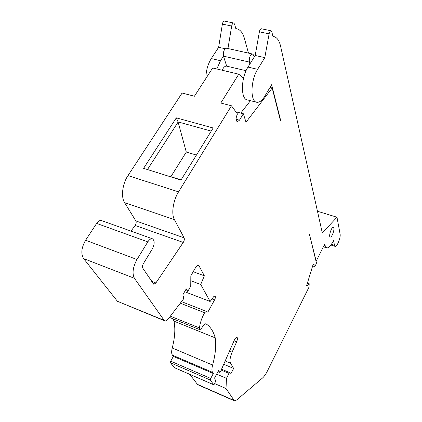 <?xml version="1.0" encoding="UTF-8"?>
<svg xmlns="http://www.w3.org/2000/svg" width="422" height="422" viewBox="0 0 422 422"><rect width="100%" height="100%" fill="white"/><g stroke="black" fill="none" stroke-linecap="round" stroke-linejoin="round"><path stroke-width="0.63" d="M332.378 234.817C334.029 230.876 334.372 228.339 333.391 227.2C331.587 226.466 328.3 236.842 330.257 237.08C330.853 237.153 331.56 236.399 332.378 234.817M280.677 120.518L271.636 84.711L264.842 96.126C262.115 100.589 259.414 102.636 256.745 102.266C250.114 101.792 250.483 80.349 257.636 69.324L264.794 57.624L269.115 33.86C269.563 31.866 270.222 30.838 271.088 30.769L271.831 31.782L272.913 36.445L273.593 36.519C276.927 37.236 279.248 40.438 280.561 46.119L322.303 232.918L336.988 217.23L340.1 234.068C340.897 237.417 336.983 247.197 335.158 246.385L334.514 245.398L333.544 240.582C330.932 245.699 328.659 248.136 326.723 247.904L325.135 245.583L324.782 243.995L316.199 261.171L309.305 233.878L316.458 262.964L316.231 263.703C315.619 265.354 315.012 266.245 314.416 266.372L314.031 266.366L314.089 264.525L313.113 264.504L306.62 285.631L307.622 285.567L308.693 283.721L309.189 283.711L309.046 287.05L267.363 371.096C265.77 374.277 264.161 376.577 262.537 378.001L236.557 400.056L234.421 400.837L226.013 388.52L226.466 378.339L229.025 373.401L229.784 372.663L231.024 373.496L233.646 368.432L230.528 363.2C229.526 360.884 230.048 357.207 232.1 352.17L236.658 341.783C237.597 339.362 237.686 337.858 236.921 337.278C236.135 337.199 235.291 338.117 234.384 340.021L220.616 371.334L219.709 372.315L218.512 370.532L214.619 377.938L215.6 381.124L214.55 383.999L213.627 384.706L210.43 380.095L210.726 378.45L213.326 373.523L212.524 372.325C211.691 370.912 211.728 368.485 212.63 365.062C215.484 354.327 216.354 345.265 215.225 337.874C213.432 331.339 210.409 326.691 206.147 323.943L205.941 323.848C204.876 323.653 203.694 324.666 202.407 326.881L201.7 328.163L199.896 329.698L199.469 327.92C200.086 322.788 201.806 317.719 204.623 312.723L206.321 311.352L207.835 312.164L214.587 299.91C215.531 297.879 215.631 296.55 214.898 295.938L213.579 296.782L210.135 301.482L200.719 284.465L204.353 275.819L199.047 265.855L198.409 265.285C197.538 265.127 196.62 265.849 195.65 267.448L190.834 275.84L190.739 286.227L187.779 291.407L186.266 288.859L182.816 294.888L183.639 297.473L183.253 299.335L168.278 318.879C167.017 320.472 165.878 321.137 164.86 320.884L164.132 320.324L134.444 278.304C131.991 273.461 132.835 267.195 136.981 259.504L147.811 241.885C149.356 239.511 150.881 238.472 152.374 238.768C154.795 240.519 154.758 243.948 152.252 249.059L143.433 263.544C142.42 265.427 142.209 266.973 142.789 268.181L153.808 284.301L155.876 282.972L183.259 242.45C184.298 240.682 184.583 239.142 184.113 237.829L174.402 219.598C171.137 213.954 173.099 200.482 178.553 191.868L231.462 105.79L237.459 113.977C235.719 117.828 235.666 120.428 237.306 121.784L239.474 120.18L243.352 113.75L246.005 122.201L272.185 87.982L280.398 120.444M181.085 179.904L170.873 176.697L186.292 152.068L196.436 155.064M170.873 176.697L169.401 176.433M186.292 152.068L178.073 121.911L211.237 131.11M147.468 169.549L178.068 122.111M178.073 121.911L176.317 117.854L213.163 127.993L180.985 180.067L143.596 168.336L176.317 117.854M131.005 231.124L135.13 225.453C136.19 223.76 136.438 222.257 135.873 220.943L124.585 202.634C120.813 196.958 122.406 183.828 127.982 175.589L182.098 93.04L194.426 96.227L212.651 67.979L238.768 74.188L220.785 103.031L231.462 105.79M234.284 400.773L197.723 384.706L189.678 374.314M174.376 367.625L170.462 362.783L170.72 361.163L173.363 356.405L172.44 355.176C171.464 353.731 171.401 351.326 172.25 347.976C174.94 337.468 175.51 328.527 173.969 321.147L173.11 318.868M164.691 320.815L117.443 301.292L83.588 258.575C80.744 253.712 81.414 247.603 85.603 240.239L96.633 223.412C98.21 221.154 99.819 220.2 101.449 220.548L101.686 220.632M270.006 87.454L272.185 87.982M308.693 283.721L307.348 283.246M307.622 285.567L306.731 285.256M314.031 266.366L312.681 265.907M240.777 113.08L250.441 100.679M235.861 111.793L243.352 113.75M187.779 291.407L185.342 290.473M204.353 275.819L193.207 271.705M200.719 284.465L190.786 280.73M210.135 301.482L184.641 291.692M199.469 327.92L170.351 316.178M215.225 337.874L173.969 321.147M212.63 365.062L172.25 347.976M213.326 373.523L173.363 356.405M233.646 368.432L223.723 364.27M226.466 378.339L216.623 374.129M226.013 388.52L214.745 383.624M254.419 56.717L253.168 54.57L252.403 53.99C250.035 54.997 249.017 57.693 249.355 62.076L249.898 64.007M243.526 78.286L238.768 74.188M226.593 48.224L226.519 48.208C224.05 49.168 223.043 51.816 223.496 56.158L226.672 66.154L246.079 70.706M317.455 211.232L336.988 217.23M227.954 48.525L231.683 26.032C232.1 24.08 232.775 23.078 233.704 23.031L234.532 24.043L235.851 28.659L236.584 28.743C240.192 29.519 242.798 32.721 244.396 38.344L248.479 53.114M256.434 102.187L247.366 99.903C240.603 99.386 240.793 78.028 247.988 67.087L255.189 55.472L259.388 31.824C259.831 29.846 260.495 28.823 261.376 28.754L271.088 30.769M255.189 55.472L264.794 57.624M205.878 78.481C205.947 71.012 207.756 64.376 211.295 58.568L218.638 47.285L222.389 24.091C222.8 22.15 223.475 21.153 224.42 21.111L233.704 23.031M216.813 68.965L220.511 60.71L223.481 56.094M226.619 66.112L226.619 66.112C225.016 65.948 223.528 67.325 222.157 70.237M218.638 47.285L225.184 48.752M309.089 283.7L307.395 283.104M236.093 119.284L239.474 120.18M174.402 219.598L124.585 202.634M178.553 191.868L127.982 175.589M184.113 237.829L135.873 220.943M183.259 242.45L135.13 225.453M155.876 282.972L151.588 281.316M147.811 241.885L96.633 223.412M136.981 259.504L85.603 240.239M134.444 278.304L83.588 258.575M164.132 320.324L117.443 301.292M199.047 265.855L197.66 265.348M214.587 299.91L212.008 298.924M206.295 311.346L181.492 301.64L206.321 311.352M204.623 312.723L180.31 303.181M206.147 323.943L205.846 323.822M212.524 372.325L172.44 355.176M210.726 378.45L170.72 361.163M210.43 380.095L170.462 362.783M213.627 384.706L174.165 367.53M219.609 372.23L217.979 371.539M236.658 341.783L234.068 340.739M232.1 352.17L229.51 351.109M230.528 363.2L225.174 360.963M221.566 369.181L229.784 372.663L221.561 369.187M229.025 373.401L221.175 370.073M233.825 400.341L197.037 384.178M249.355 62.076L223.496 56.158M324.149 245.261L325.135 245.583M331.36 244.375L334.514 245.398M259.388 31.824L269.115 33.86M247.988 67.087L257.636 69.324M211.295 58.568L220.511 60.71M222.389 24.091L231.683 26.032M309.189 283.711L307.401 283.083M152.374 238.768L101.449 220.548M199.833 329.672L169.428 317.381M213.722 384.78L174.27 367.609M219.709 372.315L217.963 371.571M252.403 53.99L226.519 48.208M323.373 246.812L326.57 247.856M330.911 245.008L335.1 246.369M272.892 36.371L273.593 36.519M235.829 28.585L236.584 28.743"/></g></svg>
